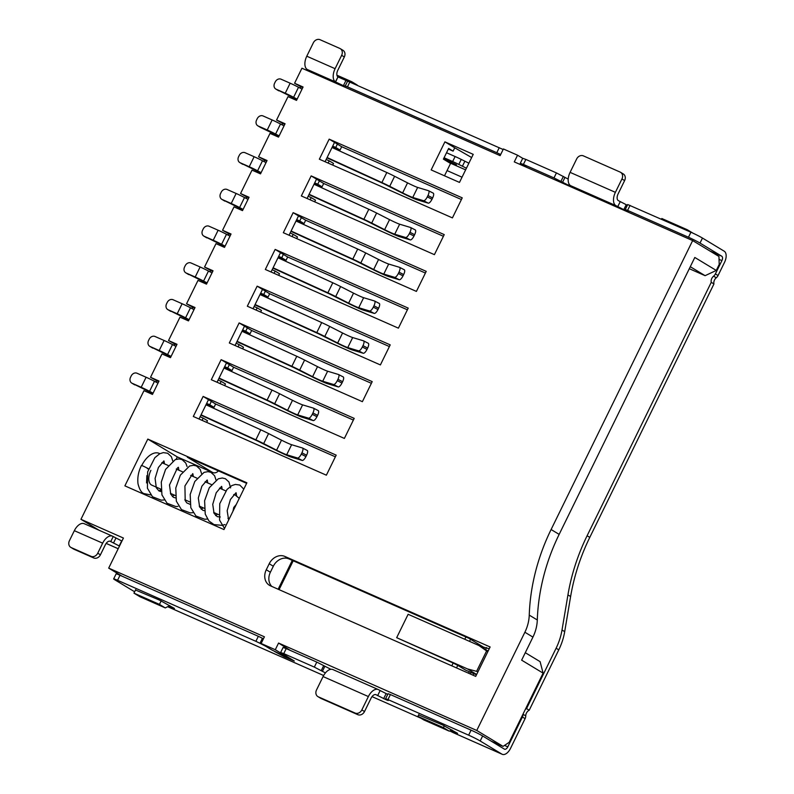 <?xml version="1.0" encoding="UTF-8"?>
<svg xmlns="http://www.w3.org/2000/svg" width="794" height="794" viewBox="0 0 794 794"><rect width="100%" height="100%" fill="white"/><g stroke="black" fill="none" stroke-linecap="round" stroke-linejoin="round"><path stroke-width="1.19" d="M147.337 468.579C150.165 469.611 148.796 468.778 143.218 466.098L141.431 465.453C138.434 471.517 137.293 477.631 138.007 483.794C139.456 489.432 141.401 492.687 143.833 493.56L150.741 494.96M333.351 669.789A11.185 6.233 113.8 0 0 332.954 669.58A11.185 6.233 113.8 0 0 323.079 676.567L316.528 689.936A5.588 4.625 -58.8 0 0 317.888 696.596L320.568 698.214A5.588 4.625 -58.8 0 0 321.004 698.442L357.816 714.679A5.588 4.625 -58.8 0 0 364.515 711.543L371.066 698.174A5.588 3.116 -66.2 0 1 375.999 694.681A5.588 3.116 -66.2 0 1 376.197 694.79L386.192 699.802L388.216 700.536L385.606 698.74L387.948 699.574L468.639 735.165A9.32 0.556 26.1 0 1 480.191 740.991L501.907 754.131L453.364 732.713L502.245 754.3A9.32 5.191 -66.2 0 0 510.473 748.474L525.092 718.639A5.588 4.625 -58.8 0 0 525.747 715.89A5.588 4.625 121.2 0 1 526.402 713.141A5.588 4.625 121.2 0 1 529.211 710.233L558.787 649.849A57.406 47.531 -58.8 0 0 564.693 631.637L570.618 596.512A186.372 154.324 121.2 0 1 589.783 537.389L713.945 283.954L711.255 282.327A5.588 4.625 121.2 0 1 711.791 278.426A5.588 4.625 121.2 0 1 713.588 276.173L716.267 277.791A5.588 4.625 -58.8 0 0 718.064 275.538L724.575 262.248A9.32 5.191 -66.2 0 0 724.197 251.192L702.472 238.061A9.32 0.556 -153.9 0 0 690.919 232.235L627.707 204.544L625.255 209.556L627.588 210.39L630.049 205.378M713.945 283.954A5.588 4.625 121.2 0 1 714.481 280.044A5.588 4.625 121.2 0 1 716.267 277.791M525.747 715.89L523.067 714.272A5.588 4.625 121.2 0 1 523.067 714.005M322.354 77.226L491.099 151.664M462.029 177.191L447.062 170.581M709.816 250.944L721.736 256.204A3.732 2.074 -66.2 0 1 721.895 260.631L719.046 259.37M718.064 275.538L715.374 273.92L721.895 260.631M721.736 256.204L700.01 243.073A9.32 0.556 -153.9 0 0 688.467 237.247L627.588 210.39M715.374 273.92A5.588 4.625 121.2 0 1 713.588 276.173M564.693 631.637L562.013 630.019L567.938 594.895A186.372 154.324 121.2 0 1 587.103 535.761L711.255 282.327M562.013 630.019A57.406 47.531 121.2 0 1 556.108 648.232L558.787 649.849M529.211 710.233L526.531 708.615L556.108 648.232M525.31 709.449A5.588 4.625 121.2 0 1 526.531 708.615M523.067 714.272A5.588 4.625 121.2 0 1 522.402 717.022L525.092 718.639M504.508 745.407L507.793 746.856A3.732 2.074 -66.2 0 1 504.498 749.189A3.732 2.074 -66.2 0 1 504.369 749.119L482.643 735.978A9.32 0.556 26.1 0 0 471.09 730.152L468.639 735.165M507.793 746.856L522.402 717.022M255.886 641.314L259.966 643.289L262.427 638.277L258.338 636.302L255.886 641.314L117.562 580.295A9.32 0.556 26.1 0 0 113.661 578.905A9.32 0.556 26.1 0 0 114.951 579.878L134.643 591.788M106.277 543.463L118.187 548.723L106.168 543.394A9.32 5.191 113.8 0 0 106.277 543.463A9.32 5.191 113.8 0 0 106.624 543.592M503.138 149.5L337.946 76.909A5.588 3.116 -66.2 0 1 337.778 70.319L344.328 56.95A5.588 4.625 -58.8 0 0 342.968 50.29L340.289 48.672A5.588 4.625 -58.8 0 0 339.852 48.444L320.032 39.7A5.588 4.625 -58.8 0 0 313.332 42.836L306.782 56.205A11.185 6.233 113.8 0 0 307.238 69.475L313.858 73.475M525.856 159.425L522.74 158.304L520.278 163.316L523.405 164.427L525.856 159.425L556.435 172.913L553.984 177.925L523.405 164.427M568.216 179.107L556.435 172.913M627.349 205.269L618.298 200.594A5.588 3.116 -66.2 0 1 618.079 193.964L624.62 180.595A5.588 4.625 -58.8 0 0 623.27 173.936L620.59 172.318A5.588 4.625 -58.8 0 0 620.154 172.09L583.342 155.852A5.588 4.625 -58.8 0 0 576.643 158.989L570.092 172.358A11.185 6.233 113.8 0 0 570.549 185.627L573.099 187.265L571.075 186.54L560.911 181.419L563.363 176.407M274.416 651.388L284.371 656.807L294.326 661.025L281.672 653.273L280.639 652.499L283.756 653.611L314.335 667.099L325.431 672.905M259.966 643.289L265.99 646.415M420.969 718.223L372.019 696.626M453.364 732.713L449.761 730.927M450.466 730.649L457.592 733.348L442.615 724.991L418.646 714.898M168.497 606.259L174.462 608.452L159.485 600.095L135.516 590.002M113.661 578.905L116.113 573.893A9.32 0.556 26.1 0 1 120.013 575.283L258.338 636.302M84.611 523.901A11.185 6.233 113.8 0 0 84.214 523.693A11.185 6.233 113.8 0 0 74.338 530.68L69.425 540.704A5.588 4.625 -58.8 0 0 70.785 547.364A5.588 4.625 -58.8 0 0 71.222 547.592L91.042 556.336A5.588 4.625 -58.8 0 0 97.741 553.2L102.654 543.175A11.185 6.233 -66.2 0 1 112.53 536.188A11.185 6.233 -66.2 0 1 112.927 536.387L121.939 541.061M110.058 541.22L119.487 546.074M657.283 224.97L686.75 237.972M347.703 80.958L345.251 85.97L343.395 85.673L335.554 81.961L338.006 76.949M345.251 85.97L347.464 86.824L349.916 81.812M499.247 147.684L496.786 152.696L347.464 86.824M496.786 152.696L500.686 154.512M520.278 163.316L526.779 167.395M553.984 177.925L560.911 181.419M625.255 209.556L628.302 211.621L626.277 210.896L615.846 205.606A11.185 6.233 -66.2 0 1 615.39 192.337L621.94 178.978A5.588 4.625 -58.8 0 0 620.59 172.318M330.89 669.312L316.786 662.087L314.335 667.099M283.756 653.611L286.207 648.599L316.786 662.087M286.207 648.599L283.091 647.487L280.639 652.499M262.427 638.277L263.429 638.803M387.948 699.574L390.4 694.561L471.09 730.152M390.4 694.561L388.067 693.728L385.606 698.74M317.888 696.596A5.588 4.625 -58.8 0 0 318.325 696.824L355.126 713.062A5.588 4.625 -58.8 0 0 361.836 709.915L368.376 696.556A11.185 6.233 -66.2 0 1 378.262 689.569A11.185 6.233 -66.2 0 1 378.659 689.778L387.73 694.393M110.475 541.399A5.588 3.116 113.8 0 0 110.277 541.3A5.588 3.116 113.8 0 0 105.334 544.793L100.421 554.817L97.741 553.2M307.238 69.475L335.435 81.891A11.185 6.233 -66.2 0 1 335.098 68.691L341.638 55.332A5.588 4.625 -58.8 0 0 340.289 48.672M439.529 128.916L440.273 129.065M70.785 547.364L73.465 548.982A5.588 4.625 -58.8 0 0 73.902 549.21L93.722 557.954A5.588 4.625 -58.8 0 0 100.421 554.817M160.974 489.193L151.843 485.174A12.297 6.858 -66.2 0 1 151.406 484.945A12.297 6.858 -66.2 0 1 150.9 470.346M159.822 453.711A19.751 11.017 113.8 0 0 159.812 453.711A19.751 11.017 113.8 0 0 141.749 465.502M332.031 147.505L386.807 172.516A13.041 0.774 26.1 0 1 394.618 176.288L407.55 182.868A9.32 0.556 -153.9 0 0 414.349 186.114A9.32 0.556 -153.9 0 0 417.654 187.434L428.492 190.699A4.843 1.648 117.3 0 1 428.581 190.739A4.843 1.648 117.3 0 1 427.966 195.532L427.311 196.862A4.843 1.648 117.3 0 1 423.579 200.723L412.751 197.458A9.32 0.556 26.1 0 1 409.436 196.138A9.32 0.556 26.1 0 1 402.647 192.892L389.715 186.312A13.041 0.774 -153.9 0 0 381.894 182.541L327.118 157.53M428.671 190.798L433.157 193.121A4.843 1.648 117.3 0 1 433.256 193.15A4.843 1.648 117.3 0 1 432.631 197.944L431.976 199.284A4.843 1.648 117.3 0 1 428.244 203.145L417.416 199.87A14.907 0.883 26.1 0 1 412.116 197.766A14.907 0.883 26.1 0 1 401.248 192.575L383.849 183.831L326.959 157.857M314.027 184.258L368.803 209.269A13.041 0.774 26.1 0 1 376.614 213.04L389.546 219.63A9.32 0.556 -153.9 0 0 396.345 222.866A9.32 0.556 -153.9 0 0 399.65 224.196L410.478 227.461A4.843 1.648 117.3 0 1 410.577 227.501A4.843 1.648 117.3 0 1 409.962 232.285L414.627 234.696A4.843 1.648 -62.7 0 0 415.252 229.913A4.843 1.648 -62.7 0 0 415.153 229.873L410.667 227.55M399.65 224.196L394.737 234.21A9.32 0.556 26.1 0 1 391.432 232.89A9.32 0.556 26.1 0 1 384.633 229.655L371.701 223.064A13.041 0.774 -153.9 0 0 363.89 219.293L309.114 194.282M394.737 234.21L405.575 237.485A4.843 1.648 -62.7 0 0 409.307 233.625L413.972 236.036A4.843 1.648 -62.7 0 1 410.24 239.897L399.412 236.632A14.907 0.883 26.1 0 1 394.112 234.518A14.907 0.883 26.1 0 1 383.244 229.327L365.845 220.583L308.955 194.609M296.023 221.01L357.697 249.068A13.041 0.774 26.1 0 1 365.716 252.939L378.579 259.479A9.32 0.556 -153.9 0 0 385.378 262.725A9.32 0.556 -153.9 0 0 388.683 264.045L399.511 267.31A4.843 1.648 117.3 0 1 399.61 267.35A4.843 1.648 117.3 0 1 398.995 272.144L398.34 273.473A4.843 1.648 117.3 0 1 394.608 277.334L383.78 274.069A9.32 0.556 26.1 0 1 380.465 272.749A9.32 0.556 26.1 0 1 373.676 269.503L360.804 262.963A13.041 0.774 -153.9 0 0 352.784 259.092L291.11 231.034M399.7 267.409L404.186 269.722A4.843 1.648 117.3 0 1 404.285 269.762A4.843 1.648 117.3 0 1 403.66 274.555L403.005 275.885A4.843 1.648 117.3 0 1 399.273 279.746L388.445 276.481A14.907 0.883 26.1 0 1 383.145 274.367A14.907 0.883 26.1 0 1 372.277 269.186L354.829 260.422L290.941 231.362M223.987 368.039L272.014 390.062A13.041 0.774 26.1 0 1 279.587 393.735L292.51 400.305A9.32 0.556 -153.9 0 0 299.308 403.551A9.32 0.556 -153.9 0 0 302.613 404.871L313.441 408.136A4.843 1.648 117.3 0 1 313.541 408.176A4.843 1.648 117.3 0 1 312.925 412.959L312.27 414.299A4.843 1.648 117.3 0 1 308.529 418.16L297.7 414.895A9.32 0.556 26.1 0 1 294.395 413.575A9.32 0.556 26.1 0 1 287.597 410.329L274.674 403.749A13.041 0.774 -153.9 0 0 267.102 400.087L219.075 378.063M313.63 408.235L318.116 410.548A4.843 1.648 117.3 0 1 318.205 410.587A4.843 1.648 117.3 0 1 317.59 415.381L316.935 416.711A4.843 1.648 117.3 0 1 313.203 420.572L302.375 417.307A14.907 0.883 26.1 0 1 297.075 415.193A14.907 0.883 26.1 0 1 286.207 410.012L268.958 401.337L218.916 378.391M205.983 404.791L260.76 429.802A13.041 0.774 26.1 0 1 268.58 433.574L281.513 440.164A9.32 0.556 -153.9 0 0 288.301 443.399A9.32 0.556 -153.9 0 0 291.616 444.719L302.445 447.985A4.843 1.648 117.3 0 1 302.544 448.024A4.843 1.648 117.3 0 1 301.918 452.818L306.593 455.23A4.843 1.648 -62.7 0 0 307.209 450.446A4.843 1.648 -62.7 0 0 307.109 450.406L302.633 448.084M291.616 444.719L286.703 454.744A9.32 0.556 26.1 0 1 283.389 453.424A9.32 0.556 26.1 0 1 276.6 450.188L263.668 443.598A13.041 0.774 -153.9 0 0 255.857 439.826L201.071 414.815M286.703 454.744L297.532 458.009A4.843 1.648 -62.7 0 0 301.263 454.158L305.938 456.57A4.843 1.648 -62.7 0 1 302.206 460.431L291.378 457.165A14.907 0.883 26.1 0 1 286.078 455.051A14.907 0.883 26.1 0 1 275.21 449.861L257.812 441.117L200.912 415.143M288.024 96.62L296.519 100.372L303.07 87.003L294.574 83.251L301.938 68.215L500.131 155.644L503.406 148.964L517.559 155.207L514.284 161.887L692.656 240.572L551.105 529.519A186.372 154.324 -58.8 0 0 529.251 615.122A37.278 30.867 121.2 0 1 524.884 632.232L476.757 730.47L278.565 643.051L275.29 649.73L261.137 643.487L264.412 636.808L108.689 568.117L123.427 538.044L80.958 519.306L143.972 390.658L152.468 394.41L159.018 381.041L150.523 377.299L161.986 353.906L170.472 357.657L177.022 344.288L168.527 340.547L179.99 317.153L188.486 320.895L195.026 307.536L186.54 303.784L197.994 280.401L206.49 284.143L213.04 270.774L204.544 267.032L215.998 243.639L224.494 247.391L231.044 234.022L222.548 230.28L234.012 206.887L242.498 210.628L249.048 197.269L240.552 193.518L252.016 170.134L260.511 173.876L267.052 160.517L258.566 156.765L270.02 133.372L278.515 137.124L285.066 123.755L276.57 120.013L288.024 96.62M319.347 159.197L452.421 217.893L462.237 197.845L329.163 139.148L319.347 159.197M275.151 249.415L265.325 269.464L398.399 328.16L408.215 308.112L275.151 249.415L280.51 252.661L271.042 271.985M293.155 212.663L283.329 232.711L416.403 291.408L426.229 271.359L293.155 212.663L298.524 215.908L289.056 235.232M124.886 485.859L223.977 529.568L246.894 482.792L147.803 439.082L124.886 485.859M311.159 175.901L301.343 195.949L434.407 254.656L444.233 234.607L311.159 175.901L316.528 179.146L307.06 198.48M257.147 286.168L247.321 306.216L380.395 364.922L390.211 344.874L257.147 286.168L262.506 289.413L253.038 308.737M239.133 322.93L229.317 342.978L362.382 401.675L372.207 381.626L239.133 322.93L244.502 326.165L235.034 345.499M221.129 359.682L211.313 379.731L344.378 438.427L354.203 418.378L221.129 359.682L226.498 362.927L217.03 382.251M203.125 396.434L193.299 416.483L326.374 475.189L336.19 455.141L203.125 396.434L208.485 399.68L199.016 419.004M431.162 169.916L459.478 182.412L473.224 154.344L444.908 141.848L431.162 169.916M490.116 646.971L284.848 556.425A13.041 10.798 -58.8 0 0 269.216 563.75L266.268 569.764A13.041 10.798 -58.8 0 0 269.424 585.297A13.041 10.798 -58.8 0 0 270.446 585.833L475.715 676.379L490.116 646.971M284.709 124.479L276.57 120.013M266.705 161.232L258.566 156.765M248.701 197.984L240.552 193.518M230.687 234.746L222.548 230.28M212.683 271.498L204.544 267.032M194.679 308.251L186.54 303.784M176.675 345.003L168.527 340.547M158.661 381.765L150.523 377.299M80.958 519.306L98.992 530.213M294.574 83.251L302.713 87.727M108.689 568.117L122.028 576.176M476.757 730.47L503.049 746.37L491.129 741.11M290.286 650.395L278.565 643.051M167.326 596.155L138.692 583.521M450.456 721.051L421.812 708.417M261.137 643.487L271.866 649.978L283.934 655.884L287.061 657.005L286.029 656.221L275.29 649.73M524.884 632.232L532.933 637.106L521.638 660.161L543.096 673.133L509.212 742.301L503.049 746.37M532.933 637.106A37.278 30.867 -58.8 0 0 537.3 619.985L529.251 615.122M692.656 240.572L718.947 256.462L719.215 264.422L716.267 270.436L694.81 257.464L559.155 534.382A186.372 154.324 -58.8 0 0 537.3 619.985M517.559 155.207L522.73 158.334M329.163 139.148L334.532 142.394L325.064 161.718M461.413 199.532L341.688 146.721L334.532 142.394M407.391 309.799L287.666 256.988L280.51 252.661M425.405 273.047L305.67 220.226L298.524 215.908M147.803 439.082L177.31 456.917L176.129 459.319M161.043 490.116L160.378 491.476M246.626 483.348L187.305 457.175L212.703 472.529L177.31 456.917M443.409 236.284L323.684 183.474L316.528 179.146M389.388 346.551L269.662 293.74L262.506 289.413M371.384 383.313L251.658 330.493L244.502 326.165M353.38 420.066L233.644 367.255L226.498 362.927M335.366 456.818L215.64 404.007L208.485 399.68M444.501 175.802L450.555 163.455L443.399 159.128L448.64 148.438L453.106 151.138L454.744 147.793L444.908 141.848M471.646 157.549L454.744 147.793M489.233 648.777L483.417 647.08L468.748 638.217L288.966 558.907A13.041 10.798 -58.8 0 0 273.325 566.231L270.377 572.246A13.041 10.798 -58.8 0 0 271.816 586.438M169.757 605.614L165.281 607.916L139.804 596.671L133.968 593.148L135.705 589.624M161.182 600.869L159.455 604.393L133.968 593.148M165.281 607.916L159.455 604.393M418.825 714.521L417.922 716.377L423.748 719.9L449.225 731.135L452.064 730.004M444.303 725.766L443.399 727.612L417.922 716.377M449.225 731.135L443.399 727.612M525.291 652.698L540.109 661.66L543.096 673.133M218.4 470.892A5.588 4.625 121.2 0 1 212.703 472.529M690.284 266.715L705.102 275.677L689.311 268.709M716.267 270.436L705.102 275.677M448.342 149.034L453.106 151.138M351.395 82.457L351.752 81.732L357.201 85.027M336.924 75.192L351.752 81.732M686.949 230.478L687.306 229.744L692.904 233.128M661.462 219.243L661.819 218.509L687.306 229.744M202.073 420.354L203.165 418.12L207.462 420.711L206.648 422.368M215.64 404.007L214.003 407.342L206.38 403.987M220.077 383.601L221.169 381.358L225.466 383.959L224.652 385.616M233.644 367.255L232.007 370.59L224.384 367.225M238.081 346.839L239.183 344.606L243.47 347.206L242.656 348.864M251.658 330.493L250.021 333.837L242.388 330.473M256.085 310.087L257.187 307.854L261.474 310.444L260.66 312.102M269.662 293.74L268.025 297.085L260.402 293.72M274.099 273.334L275.19 271.091L279.478 273.692L278.674 275.349M287.666 256.988L286.029 260.323L278.406 256.958M292.103 236.572L293.194 234.339L297.492 236.94L296.678 238.597M305.67 220.226L304.033 223.571L296.41 220.206M310.107 199.82L311.198 197.587L315.496 200.177L314.682 201.835M323.684 183.474L322.046 186.818L314.414 183.454M328.111 163.068L329.212 160.835L333.5 163.425L332.686 165.083M341.688 146.721L340.05 150.056L332.428 146.692M340.05 150.056L335.753 147.466L337.39 144.121M286.029 260.323L281.741 257.732L283.379 254.388M304.033 223.571L299.745 220.98L301.383 217.635M322.046 186.818L317.749 184.218L319.387 180.883M268.025 297.085L263.727 294.485L265.365 291.14M250.021 333.837L245.723 331.237L247.361 327.902M232.007 370.59L227.719 367.999L229.357 364.654M214.003 407.342L209.715 404.751L211.353 401.407M486.543 647.586L485.581 649.552M476.469 674.84L473.78 673.649L473.026 675.188M476.648 674.463L467.458 668.905L396.672 637.681L453.156 663.03L451.786 665.819M465.919 636.967L464.788 639.279M293.214 560.782L279.081 589.634M469.254 671.744L468.529 673.213M483.417 647.08L482.98 647.973M469.522 641.373L470.544 639.299M456.52 667.913L457.771 665.362L465.82 670.225L473.78 673.649M470.971 672.498L470.247 673.967M332.706 146.116L335.753 147.466M329.212 160.835L326.155 159.485M314.702 182.878L317.749 184.218M311.198 197.587L308.151 196.237M296.698 219.63L299.745 220.98M293.194 234.339L290.147 232.999M278.684 256.383L281.741 257.732M275.19 271.091L272.144 269.752M260.68 293.145L263.727 294.485M257.187 307.854L254.13 306.504M242.676 329.897L245.723 331.237M239.183 344.606L236.126 343.266M224.672 366.649L227.719 367.999M221.169 381.358L218.122 380.018M206.668 403.402L209.715 404.751M203.165 418.12L200.118 416.771M453.156 663.03L457.771 665.362M467.458 668.905L477.998 671.724M487.814 651.676L486.593 650.931L476.767 670.98M486.593 650.931L478.921 645.512L488.112 651.07M478.921 645.512L408.136 614.288L396.672 637.681M300.777 86.774L300.122 88.104M296.896 99.597L294.921 98.724L294.544 99.498M282.783 123.507L282.118 124.866M278.893 136.35L276.917 135.486L276.54 136.25M264.779 160.259L264.114 161.619M260.889 173.112L258.913 172.238L258.536 173.013M246.775 197.011L246.11 198.371M242.875 209.864L240.91 208.991L240.532 209.765M228.771 233.773L228.106 235.133M224.871 246.616L222.896 245.743L222.518 246.517M210.757 270.526L210.092 271.885M206.867 283.369L204.892 282.505L204.515 283.269M192.753 307.278L192.088 308.638M188.863 320.131L186.888 319.257L186.511 320.032M174.749 344.04L174.085 345.39M170.849 356.883L168.884 356.01L168.507 356.784M156.746 380.792L156.081 382.152M152.845 393.635L150.87 392.772L150.493 393.536M294.316 99.399L294.921 98.724M299.904 87.985L300.549 86.665M443.657 158.602L456.481 164.765L443.399 159.128M449.116 162.581L465.621 169.866M466.415 168.239A14.907 0.883 -153.9 0 0 462.416 166.214L458.793 164.427A11.185 0.665 -153.9 0 0 452.649 161.539L444.074 157.758M276.312 136.151L276.917 135.486M281.9 124.747L282.565 123.388M258.308 172.903L258.913 172.238M263.896 161.5L264.551 160.15M240.294 209.666L240.91 208.991M245.882 198.252L246.547 196.902M278.009 257.772L332.785 282.773A13.041 0.774 26.1 0 1 340.606 286.555L353.538 293.135A9.32 0.556 -153.9 0 0 363.642 297.7L374.47 300.966A4.843 1.648 117.3 0 1 374.57 301.005A4.843 1.648 117.3 0 1 373.944 305.799L378.619 308.211A4.843 1.648 -62.7 0 0 379.234 303.417A4.843 1.648 -62.7 0 0 379.135 303.377L374.659 301.065M222.29 246.418L222.896 245.743M227.878 235.014L228.543 233.654M260.005 294.514L321.689 322.572A13.041 0.774 26.1 0 1 329.709 326.443L342.571 332.994A9.32 0.556 -153.9 0 0 352.675 337.559L363.503 340.825A4.843 1.648 117.3 0 1 363.602 340.864A4.843 1.648 117.3 0 1 362.977 345.648L362.322 346.988A4.843 1.648 117.3 0 1 358.59 350.849L347.762 347.583A9.32 0.556 26.1 0 1 337.658 343.018L324.796 336.467A13.041 0.774 -153.9 0 0 316.776 332.597L255.092 304.539M204.286 283.17L204.892 282.505M209.874 271.766L210.539 270.417M242.001 331.277L296.777 356.288A13.041 0.774 26.1 0 1 304.588 360.069L317.521 366.649A9.32 0.556 -153.9 0 0 327.624 371.215L338.452 374.48A4.843 1.648 117.3 0 1 338.552 374.52A4.843 1.648 117.3 0 1 337.936 379.304L342.601 381.716A4.843 1.648 -62.7 0 0 343.226 376.932A4.843 1.648 -62.7 0 0 343.127 376.892L338.641 374.57M186.282 319.922L186.888 319.257M191.87 308.519L192.525 307.169M168.268 356.685L168.884 356.01M173.856 345.281L174.521 343.921M150.265 393.437L150.87 392.772M155.852 382.033L156.517 380.683M297.125 99.131L293.611 97.285A9.32 0.556 -153.9 0 0 285.245 93.226L276.143 89.216A4.843 4.01 121.2 0 1 275.766 89.017A4.843 4.01 121.2 0 1 274.595 83.251L275.25 81.911A4.843 4.01 121.2 0 1 281.056 79.192L290.147 83.201A9.32 0.556 26.1 0 1 298.514 87.261L302.038 89.117M276.143 89.216L296.956 99.468M446.526 152.746L455.111 156.527L452.649 161.539M458.793 164.427L461.254 159.415A11.185 0.665 -153.9 0 0 455.111 156.527M461.254 159.415L464.877 161.202L462.416 166.214M468.877 163.227A14.907 0.883 -153.9 0 0 464.877 161.202M279.121 135.893L275.597 134.037A9.32 0.556 -153.9 0 0 267.231 129.988L258.139 125.968A4.843 4.01 121.2 0 1 257.762 125.77A4.843 4.01 121.2 0 1 256.591 120.003L257.236 118.663A4.843 4.01 -58.8 0 1 263.052 115.944L272.144 119.963A9.32 0.556 26.1 0 1 280.51 124.013L284.024 125.869M257.762 125.77L260.442 127.397A4.843 4.01 -58.8 0 0 260.819 127.596L278.952 136.221M413.972 236.036L414.627 234.696M409.307 233.625L409.962 232.285M261.107 172.645L257.593 170.799A9.32 0.556 -153.9 0 0 249.227 166.74L240.135 162.73A4.843 4.01 121.2 0 1 239.758 162.532A4.843 4.01 121.2 0 1 238.577 156.755L239.232 155.425A4.843 4.01 121.2 0 1 245.048 152.706L254.14 156.716A9.32 0.556 26.1 0 1 262.506 160.775L266.02 162.621M240.135 162.73L260.948 172.983M243.103 209.398L239.59 207.552A9.32 0.556 -153.9 0 0 231.223 203.492L222.122 199.483A4.843 4.01 121.2 0 1 221.744 199.284A4.843 4.01 121.2 0 1 220.573 193.518L221.228 192.178A4.843 4.01 121.2 0 1 227.034 189.458L236.136 193.468A9.32 0.556 26.1 0 1 244.502 197.527L248.016 199.373M222.122 199.483L242.944 209.735M363.642 297.7L358.729 307.725A9.32 0.556 26.1 0 1 348.626 303.159L335.693 296.579A13.041 0.774 -153.9 0 0 327.872 292.797L273.096 267.796M358.729 307.725L369.557 310.99A4.843 1.648 -62.7 0 0 373.289 307.129L377.964 309.551A4.843 1.648 -62.7 0 1 374.232 313.402L363.394 310.136A14.907 0.883 26.1 0 1 347.236 302.842L329.838 294.098L272.938 268.124M377.964 309.551L378.619 308.211M373.289 307.129L373.944 305.799M225.099 246.16L221.586 244.304A9.32 0.556 -153.9 0 0 213.219 240.254L204.118 236.235A4.843 4.01 121.2 0 1 203.74 236.036A4.843 4.01 121.2 0 1 202.569 230.27L203.224 228.93A4.843 4.01 121.2 0 1 209.03 226.211L218.132 230.23A9.32 0.556 26.1 0 1 226.488 234.28L230.012 236.136M204.118 236.235L224.93 246.487M363.692 340.914L368.168 343.236A4.843 1.648 117.3 0 1 368.267 343.276A4.843 1.648 117.3 0 1 367.652 348.06L366.997 349.4A4.843 1.648 117.3 0 1 363.265 353.261L352.437 349.995A14.907 0.883 26.1 0 1 336.269 342.69L318.821 333.937L254.934 304.876M207.095 282.912L203.572 281.056A9.32 0.556 -153.9 0 0 195.215 277.007L186.114 272.997A4.843 4.01 121.2 0 1 185.736 272.799A4.843 4.01 121.2 0 1 184.565 267.022L185.22 265.692A4.843 4.01 121.2 0 1 191.026 262.973L200.118 266.983A9.32 0.556 26.1 0 1 208.485 271.032L211.998 272.888M186.114 272.997L206.926 283.25M327.624 371.215L322.721 381.239A9.32 0.556 26.1 0 1 312.608 376.674L299.675 370.093A13.041 0.774 -153.9 0 0 291.864 366.312L237.088 341.301M322.721 381.239L333.549 384.504A4.843 1.648 -62.7 0 0 337.281 380.644L341.946 383.055A4.843 1.648 -62.7 0 1 338.214 386.916L327.386 383.651A14.907 0.883 26.1 0 1 311.218 376.346L293.82 367.612L236.93 341.638M341.946 383.055L342.601 381.716M337.281 380.644L337.936 379.304M189.081 319.664L185.568 317.818A9.32 0.556 -153.9 0 0 177.201 313.759L168.11 309.749A4.843 4.01 121.2 0 1 167.733 309.551A4.843 4.01 121.2 0 1 166.551 303.784L167.206 302.445A4.843 4.01 121.2 0 1 173.023 299.725L182.114 303.735A9.32 0.556 26.1 0 1 190.481 307.794L193.994 309.64M168.11 309.749L188.922 320.002M171.077 356.427L167.564 354.571A9.32 0.556 -153.9 0 0 159.197 350.511L150.106 346.502A4.843 4.01 121.2 0 1 149.719 346.303A4.843 4.01 121.2 0 1 148.547 340.537L149.203 339.197A4.843 4.01 121.2 0 1 155.009 336.477L164.11 340.487A9.32 0.556 26.1 0 1 172.477 344.546L175.99 346.402M150.106 346.502L170.918 356.754M305.938 456.57L306.593 455.23M301.263 454.158L301.918 452.818M153.073 393.179L149.56 391.323A9.32 0.556 -153.9 0 0 141.193 387.274L132.092 383.254A4.843 4.01 121.2 0 1 131.715 383.065A4.843 4.01 121.2 0 1 130.544 377.289L131.199 375.959A4.843 4.01 121.2 0 1 137.005 373.23L146.106 377.249A9.32 0.556 26.1 0 1 154.463 381.299L157.986 383.155M132.092 383.254L152.914 393.506M278.823 90.834A4.843 4.01 121.2 0 1 278.446 90.645L275.766 89.017M242.815 164.348A4.843 4.01 121.2 0 1 242.438 164.15L239.758 162.532M224.811 201.1A4.843 4.01 121.2 0 1 224.434 200.902L221.744 199.284M206.807 237.863A4.843 4.01 121.2 0 1 206.42 237.664L203.74 236.036M188.793 274.615A4.843 4.01 121.2 0 1 188.416 274.416L185.736 272.799M170.789 311.367A4.843 4.01 121.2 0 1 170.412 311.169L167.733 309.551M152.785 348.129A4.843 4.01 121.2 0 1 152.408 347.931L149.719 346.303M134.782 384.882A4.843 4.01 121.2 0 1 134.394 384.683L131.715 383.065M292.291 560.375L278.148 589.227M700.01 243.073L702.472 238.061M589.783 537.389L587.103 535.761M570.618 596.512L567.938 594.895M480.191 740.991L482.643 735.978M167.643 606.695L323.634 675.515L167.663 606.685M690.919 232.235L688.467 237.247M117.562 580.295L120.013 575.283M121.661 540.922L119.209 545.935M345.847 80.66L343.395 85.673M564.971 177.38L562.519 182.392M569.139 184.148L568.524 185.419M621.94 178.978L624.62 180.595M620.183 201.726L617.722 206.738M626.188 204.763L623.727 209.775M322.424 671.297L324.875 666.285M321.262 670.593L323.714 665.58M284.371 656.807L284.669 656.201M383.641 698.68L386.092 693.668M377.636 695.653L380.088 690.641M364.515 711.543L361.836 709.915M456.024 733.1L456.292 732.564M172.903 608.204L173.161 607.668M113.482 543.046L115.944 538.034M110.763 541.577L113.224 536.565M74.338 530.68L102.654 543.175M335.098 68.691L306.782 56.205M615.846 205.606L570.549 185.627M337.946 76.909L335.435 81.891M344.328 56.95L341.638 55.332M321.004 698.442L318.325 696.824M355.126 713.062L357.816 714.679M91.042 556.336L93.722 557.954M73.902 549.21L71.222 547.592M615.39 192.337L570.092 172.358M323.079 676.567L368.376 696.556M233.644 494.801A12.297 6.858 -66.2 0 1 235.381 495.128L239.252 498.394M232.95 511.257L233.754 507.475L235.967 504.805M402.647 192.892L407.55 182.868M384.633 229.655L389.546 219.63M373.676 269.503L378.579 259.479M287.597 410.329L292.51 400.305M276.6 450.188L281.513 440.164M551.105 529.519L559.155 534.382M273.325 566.231L269.216 563.75M284.848 556.425L288.966 558.907M266.268 569.764L270.377 572.246M298.514 87.261L293.611 97.285M417.654 187.434L412.751 197.458M389.715 186.312L394.618 176.288M386.807 172.516L381.894 182.541M427.966 195.532L432.631 197.944M258.139 125.968L260.819 127.596M280.51 124.013L275.597 134.037M371.701 223.064L376.614 213.04M368.803 209.269L363.89 219.293M262.506 160.775L257.593 170.799M388.683 264.045L383.78 274.069M360.804 262.963L365.716 252.939M357.697 249.068L352.784 259.092M398.995 272.144L403.66 274.555M244.502 197.527L239.59 207.552M348.626 303.159L353.538 293.135M335.693 296.579L340.606 286.555M332.785 282.773L327.872 292.797M226.488 234.28L221.586 244.304M337.658 343.018L342.571 332.994M352.675 337.559L347.762 347.583M324.796 336.467L329.709 326.443M321.689 322.572L316.776 332.597M362.977 345.648L367.652 348.06M208.485 271.032L203.572 281.056M312.608 376.674L317.521 366.649M299.675 370.093L304.588 360.069M296.777 356.288L291.864 366.312M190.481 307.794L185.568 317.818M302.613 404.871L297.7 414.895M274.674 403.749L279.587 393.735M272.014 390.062L267.102 400.087M312.925 412.959L317.59 415.381M172.477 344.546L167.564 354.571M263.668 443.598L268.58 433.574M260.76 429.802L255.857 439.826M154.463 381.299L149.56 391.323M290.147 83.201L285.245 93.226M428.244 203.145L423.579 200.723M431.976 199.284L427.311 196.862M272.144 119.963L267.231 129.988M410.24 239.897L405.575 237.485M254.14 156.716L249.227 166.74M399.273 279.746L394.608 277.334M403.005 275.885L398.34 273.473M236.136 193.468L231.223 203.492M374.232 313.402L369.557 310.99M218.132 230.23L213.219 240.254M363.265 353.261L358.59 350.849M366.997 349.4L362.322 346.988M200.118 266.983L195.215 277.007M338.214 386.916L333.549 384.504M182.114 303.735L177.201 313.759M313.203 420.572L308.529 418.16M316.935 416.711L312.27 414.299M164.11 340.487L159.197 350.511M302.206 460.431L297.532 458.009M146.106 377.249L141.193 387.274M159.137 491.02L160.983 489.352M164.437 463.835L164.05 461.175M163.901 460.907L158.423 467.458L155.088 478.405L156.299 487.764L158.949 490.92L161.232 491.595M178.858 470.197L178.471 467.537M178.332 467.269L177.35 468.123L169.489 484.995L170.74 494.176L173.4 497.302L175.653 497.957M193.289 476.569L192.902 473.899M192.753 473.631L184.923 485.968L185.191 500.587L186.798 502.9L190.074 504.329M207.71 482.931L207.323 480.261M207.174 479.993L201.894 486.166L198.311 498.017L199.622 506.969L202.827 510.304L204.495 510.691M222.131 489.293L221.744 486.623M221.595 486.355L216.216 492.727L212.742 504.339L214.043 513.321L217.248 516.666L220.285 516.983M236.552 495.754L236.165 492.985M236.026 492.717L230.419 499.495L227.163 510.721L228.642 520.05M235.332 506.393L238.746 499.436M224.504 528.496L219.561 520.09L219.749 503.704L227.015 489.451L231.858 485.561L235.411 484.429L239.778 485.055L243.788 489.134M224.97 524.556L222.122 525.35L214.003 524.606L208.882 520.933L205.249 514.115L204.604 500.766L209.279 487.724L218.3 478.802L222.27 477.998L225.367 478.703L228.94 481.968L230.617 487.893M217.566 514.165L215.611 515.594M207.442 519.028L204.733 519.256L195.929 516.011L190.808 507.703L190.183 494.454L194.788 481.492L204.048 472.37L207.968 471.646L210.876 472.311L214.588 475.725L216.037 480.023M203.145 507.803L201.19 509.232M193.021 512.666L190.213 512.894L181.439 509.589L176.347 501.193L175.772 488.012L180.347 475.149L189.617 466.009L193.538 465.284L196.455 465.939L200.157 469.363L201.607 473.661M177.975 506.403L175.821 506.532L167.038 503.247L161.936 494.88L161.281 482.067L165.569 469.413L175.246 459.627L179.146 458.922L182.054 459.597L185.756 463.031L187.037 466.475M174.293 495.079L172.348 496.508M164.169 499.942L161.232 500.17L152.488 496.776L147.436 488.241L147.634 471.904L154.87 457.672L159.733 453.751L163.286 452.62L167.643 453.235L171.345 456.689L172.764 460.937M146.553 482.931L146.86 475.626M84.214 523.693L112.53 536.188M332.954 669.58L378.262 689.569M164.189 463.726L163.852 461.254M218.668 514.651L213.685 512.448M204.247 508.289L199.254 506.086M189.816 501.927L184.833 499.724M175.395 495.555L170.412 493.362M235.381 495.128L233.942 494.493M225.814 490.91L219.521 488.131M211.393 484.548L205.09 481.769M196.962 478.187L190.669 475.408M182.541 471.825L176.248 469.046M168.12 465.463L161.827 462.684M227.938 518.333L229.456 518.403M433.256 193.15L428.581 190.739M415.252 229.913L410.577 227.501M404.285 269.762L399.61 267.35M379.234 303.417L374.57 301.005M368.267 343.276L363.602 340.864M343.226 376.932L338.552 374.52M318.205 410.587L313.541 408.176M307.209 450.446L302.544 448.024"/></g></svg>
